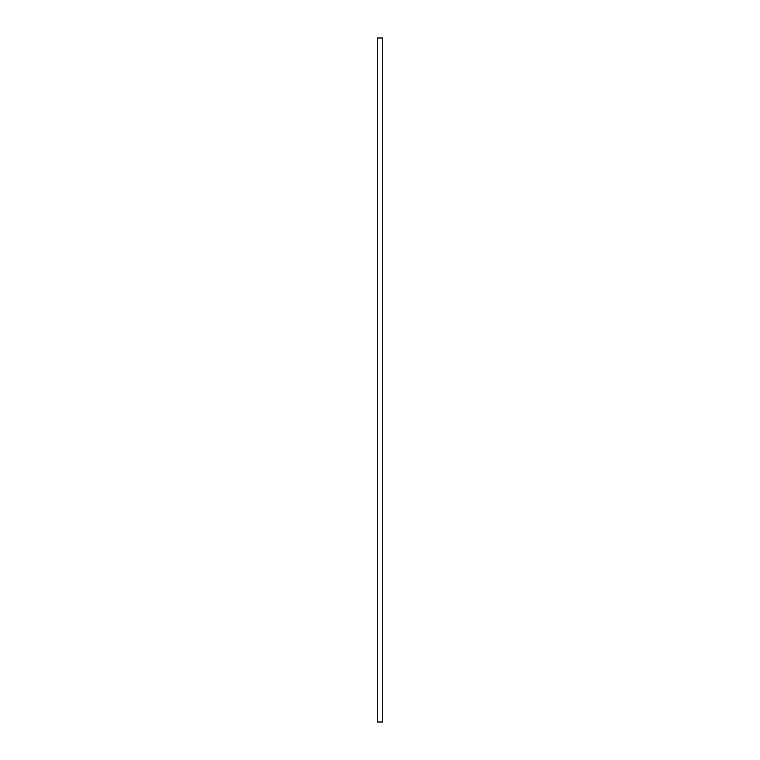 <?xml version="1.0" encoding="UTF-8"?>
<svg xmlns="http://www.w3.org/2000/svg" width="760" height="760" viewBox="0 0 760 760"><rect width="100%" height="100%" fill="white"/><g stroke="black" fill="none" stroke-linecap="round" stroke-linejoin="round"><path stroke-width="1.14" d="M377.264 38L377.264 722L382.736 722L382.736 38L377.264 38"/></g></svg>
